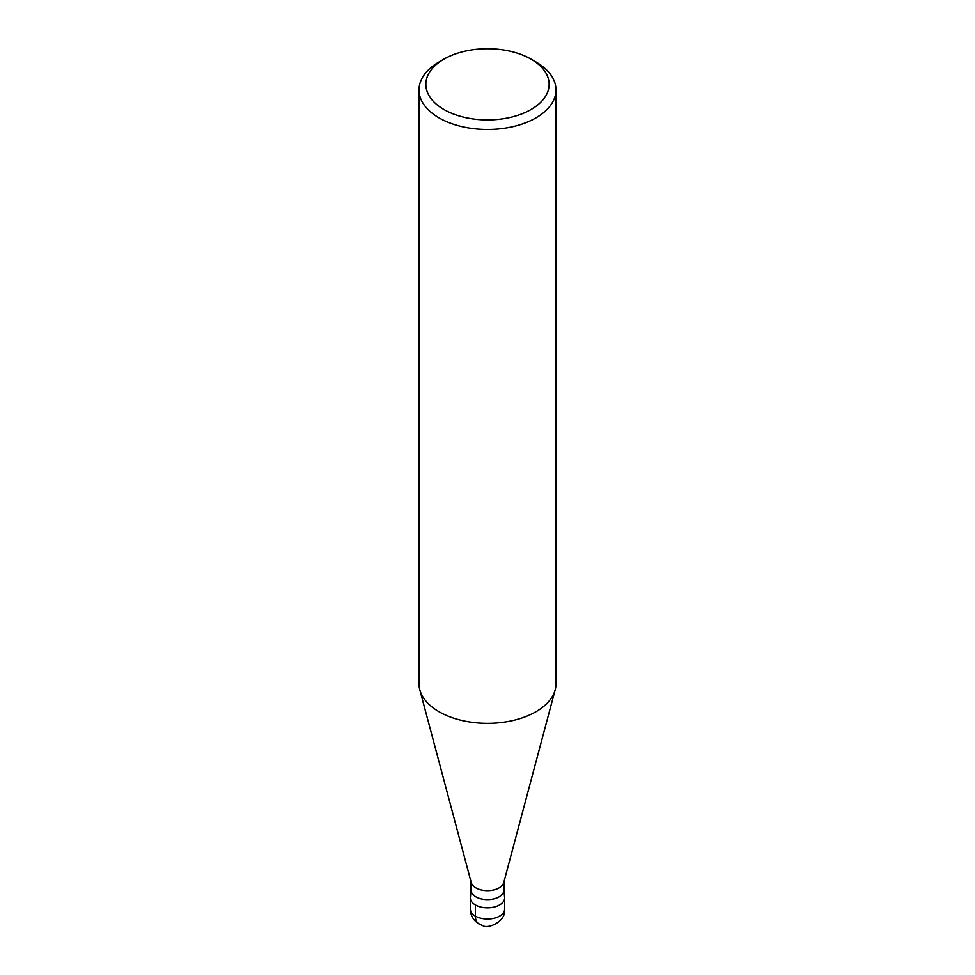 <?xml version="1.0" encoding="UTF-8"?>
<svg xmlns="http://www.w3.org/2000/svg" width="975" height="975" viewBox="0 0 975 975"><rect width="100%" height="100%" fill="white"/><g stroke="black" fill="none" stroke-linecap="round" stroke-linejoin="round"><path stroke-width="1.46" d="M471.083 889.639L470.401 897.451A17.123 9.884 180 0 0 487.5 907.835A17.123 9.884 180 0 0 504.599 897.451L503.917 889.639A16.441 9.494 180 0 1 503.941 890.114A16.441 9.494 180 0 1 487.5 899.608A16.441 9.494 180 0 1 471.059 890.114L471.059 881.168M531.082 59.17L535.933 61.973A68.482 39.536 180 0 1 535.933 61.973A68.482 39.536 180 0 1 555.982 89.932L555.982 683.78A68.482 39.536 180 0 1 555.189 689.8L503.746 882.619A16.441 9.494 180 0 1 487.5 890.662A16.441 9.494 180 0 1 471.254 882.619L419.811 689.8A68.482 39.536 180 0 1 419.018 683.78L419.018 89.932A68.482 39.536 180 0 1 439.067 61.973L443.918 59.17A61.632 35.587 180 0 1 531.082 59.17L531.082 59.17A61.632 35.587 180 0 1 531.082 109.493A61.632 35.587 180 0 1 443.918 109.505A61.632 35.587 180 0 1 443.918 59.17M555.189 689.8A68.482 39.536 180 0 1 487.5 723.316A68.482 39.536 180 0 1 419.811 689.788M555.982 89.932A68.482 39.536 180 0 1 487.5 129.468A68.482 39.536 180 0 1 419.018 89.919M504.623 909.127L504.623 897.951A17.123 9.884 180 0 1 487.5 907.835A17.123 9.884 180 0 1 470.377 897.951L470.377 909.127A17.123 9.884 180 0 0 487.5 919.011A17.123 9.884 180 0 0 504.623 909.127C506.391 921.728 487.427 929.394 482.783 925.592C474.703 922.46 470.559 916.975 470.377 909.127M475.398 904.934L475.398 916.122A17.123 9.884 120 0 0 478.944 923.959M503.941 881.168L503.941 890.114"/></g></svg>
